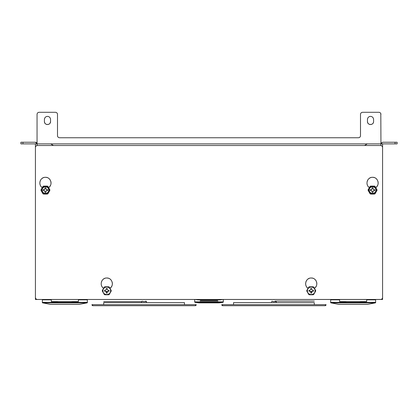 <?xml version="1.0" encoding="UTF-8"?>
<svg xmlns="http://www.w3.org/2000/svg" width="418" height="418" viewBox="0 0 418 418"><rect width="100%" height="100%" fill="white"/><g stroke="black" fill="none" stroke-linecap="round" stroke-linejoin="round"><path stroke-width="0.63" d="M311.264 292.981A2.2 2.2 0 0 0 311.635 292.94L310.82 292.94A2.2 2.2 0 0 0 311.227 292.981M311.227 288.587L311.635 288.624L311.227 288.587M313.385 290.374L313.385 291.189L313.39 290.374M106.804 292.981A2.2 2.2 0 0 0 107.18 292.94L106.365 292.94L107.18 292.945M107.18 288.624A2.2 2.2 0 0 0 106.773 288.587L107.18 288.624L106.773 288.587M108.931 290.374L108.931 291.189L108.931 290.374M380.803 113.586L380.95 143.881L382.585 143.881L382.585 285.06M382.585 285.16L382.585 299.471L35.415 299.471L35.415 143.881L35.415 299.471L37.155 299.45M370.661 116.387L370.076 116.413L370.661 116.387C372.438 116.638 373.415 117.657 373.587 119.449L373.384 118.346M373.227 118.007L372.736 117.327M372.083 116.81L371.748 116.638M373.587 119.449L373.587 121.492C373.76 125.447 367.281 125.447 367.453 121.492L367.668 122.62M367.824 122.955L368.352 123.66M369.057 124.188L369.392 124.345M369.716 124.454L370.52 124.559M371.325 124.454L371.649 124.345M371.983 124.188L372.689 123.66M373.217 122.955L373.373 122.62M367.767 118.095L367.453 119.449C367.584 117.798 368.462 116.784 370.076 116.413L369.078 116.742M368.78 116.925L368.201 117.442M47.924 116.413L47.338 116.387L47.924 116.413C49.538 116.784 50.411 117.798 50.547 119.449L50.364 118.414M50.233 118.09L49.799 117.442M49.219 116.92L48.922 116.742M50.176 122.955L50.547 121.492C50.719 125.447 44.24 125.447 44.412 121.492L44.627 122.62M44.783 122.955L45.311 123.66M46.017 124.188L46.351 124.345M46.675 124.454L47.48 124.559M48.284 124.454L48.608 124.345M48.943 124.188L49.648 123.66M44.773 118.007L44.412 119.449C44.585 117.657 45.562 116.638 47.338 116.387L46.252 116.638M45.917 116.81L45.264 117.327M361.1 112.891L361.575 112.541M361.795 112.437L362.547 112.29C361.314 112.421 360.63 113.1 360.504 114.339L360.504 135.704C360.373 136.937 359.694 137.621 358.456 137.747L359.208 137.606M359.433 137.501L359.903 137.146M358.456 137.747L59.544 137.747C58.306 137.621 57.627 136.937 57.496 135.704L57.642 136.456M57.747 136.676L58.097 137.146M56.9 112.891L57.25 113.362M57.355 113.586L57.496 114.339C57.37 113.1 56.686 112.421 55.453 112.29L39.099 112.29C37.86 112.421 37.181 113.1 37.05 114.339L37.05 143.881L380.95 143.881L367.25 143.881L364.538 145.516L53.462 145.516L50.75 143.881L22.943 143.881L22.943 142.245L35.415 142.245L37.05 143.881L37.05 145.558L37.05 143.881L50.75 143.881L53.462 145.516M37.651 112.891L38.122 112.541M38.346 112.437L39.099 112.29M380.349 112.891L380.699 113.362M382.585 277.082L382.585 297.835L382.585 277.082M380.845 299.45L37.155 299.471M367.453 121.492L367.453 119.449M44.412 121.492L44.412 119.449M50.547 119.449L50.547 121.492M57.496 135.704L57.496 114.339M380.95 114.339C380.819 113.1 380.14 112.421 378.901 112.29L362.547 112.29M380.95 299.471L382.585 299.471M104.573 290.782L104.615 290.374L104.573 290.782M309.033 290.782L309.069 290.374L309.033 290.782M382.585 143.881L397.1 143.881L397.1 142.245L395.057 142.245L395.057 143.881M22.943 142.245L20.9 142.245L20.9 143.881L22.943 143.881M381.064 143.28L380.95 143.881L382.585 142.245L395.057 142.245M381.425 142.726L381.143 143.102M311.196 288.587A2.2 2.2 0 0 0 310.82 288.624M36.575 142.726L36.194 142.444M36.016 142.36L35.415 142.245M103.962 288.498C99.003 285.996 101.229 277.693 106.773 278.007C112.311 277.693 114.537 285.996 109.584 288.498M42.626 187.802C37.667 185.299 39.893 176.997 45.437 177.31C50.975 176.997 53.201 185.299 48.248 187.802M308.416 288.498C303.463 285.996 305.689 277.693 311.227 278.007C316.771 277.693 318.997 285.996 314.038 288.498M369.752 187.802C364.799 185.299 367.025 176.997 372.563 177.31C378.107 176.997 380.333 185.299 375.374 187.802M35.415 147.559L35.415 297.428C35.546 298.661 36.225 299.345 37.463 299.471L380.537 299.471A2.043 2.043 0 0 0 382.585 297.428L382.585 147.559A2.043 2.043 0 0 0 380.537 145.516L37.463 145.516A2.043 2.043 0 0 0 35.415 147.559M109.767 288.389L110.963 287.37M111.313 286.941L111.967 285.776M112.327 284.491L112.385 283.942M112.39 283.409L112.202 282.171M111.151 280.097L110.195 279.167M109.046 278.487L108.528 278.289M108.016 278.142L106.773 278.007M105.524 278.142L105.012 278.289M104.495 278.487L103.35 279.167M102.394 280.097L102.07 280.546M101.799 281.006L101.339 282.171M101.219 284.496L101.579 285.776M102.232 286.941L102.577 287.37M48.425 187.692L49.627 186.679M49.977 186.245L50.63 185.085M50.991 183.8L51.048 183.251M51.053 182.718L50.865 181.475M50.406 180.31L50.139 179.85M49.81 179.4L48.859 178.47M47.709 177.791L47.192 177.593M46.68 177.451L45.437 177.31M44.188 177.451L43.676 177.593M43.158 177.791L42.014 178.47M41.058 179.4L40.734 179.85M40.462 180.31L40.003 181.475M39.814 182.718L39.82 183.251M39.877 183.8L40.238 185.085M40.891 186.245L41.241 186.679M314.221 288.389L315.423 287.37M315.768 286.941L316.421 285.776M316.781 284.496L316.844 283.942M316.849 283.409L316.661 282.171M316.201 281.006L315.93 280.546M315.606 280.097L314.649 279.167M313.505 278.487L312.988 278.289M312.476 278.142L311.227 278.007M309.984 278.142L309.472 278.289M308.954 278.487L307.805 279.167M306.849 280.097L306.525 280.546M306.253 281.006L305.798 282.171M305.61 283.409L305.615 283.942M305.673 284.496L306.033 285.776M306.687 286.941L307.037 287.37M375.725 187.583L376.759 186.679M377.109 186.245L377.762 185.085M378.123 183.8L378.18 183.251M378.185 182.718L377.997 181.475M376.942 179.4L375.986 178.47M374.841 177.791L374.324 177.593M373.812 177.451L372.563 177.31M371.32 177.451L370.808 177.593M370.291 177.791L369.141 178.47M368.19 179.4L367.861 179.85M367.589 180.31L367.135 181.475M367.009 183.8L367.37 185.085M368.023 186.245L368.373 186.679M36.016 298.875L35.661 298.4M35.561 298.18L35.415 297.428M200.567 299.471L200.567 300.15L217.433 300.15L217.433 299.471M198.926 302.862A1.024 1.024 0 0 0 199.14 302.862A1.024 1.024 0 0 1 199.031 302.867L218.969 302.867A1.024 1.024 0 0 1 218.86 302.862A1.024 1.024 0 0 0 219.074 302.862L198.926 302.862L195.128 302.386A0.512 0.512 0 0 1 194.689 301.88L200.055 301.88A1.024 1.024 0 0 0 200.055 301.848L217.945 301.848A1.024 1.024 0 0 0 218.097 302.386M199.903 302.386A1.024 1.024 0 0 0 200.055 301.848M217.945 301.848A1.024 1.024 0 0 0 217.945 301.88L223.311 301.88A0.512 0.512 0 0 1 222.872 302.386L195.128 302.386M206.414 300.923L210.588 300.923M210.63 300.923L212.067 300.923M217.945 300.923L200.055 300.923M223.013 299.471A93.23 93.23 0 0 1 219.988 299.878L217.433 299.878M200.567 299.878L198.012 299.878A93.23 93.23 0 0 1 194.987 299.471M331.046 302.878L375.239 302.878A0.512 0.512 0 0 0 375.63 302.381L330.654 302.381A0.512 0.512 0 0 0 331.046 302.878L338.674 304.356A1.024 1.024 0 0 0 338.982 304.356A1.024 1.024 0 0 1 338.831 304.372L367.453 304.372A1.024 1.024 0 0 1 367.302 304.356A1.024 1.024 0 0 0 367.61 304.356A1.024 1.024 0 0 1 367.453 304.372M339.599 299.471L339.599 301.603L366.685 301.603L366.685 299.471M42.761 302.878L86.954 302.878A0.512 0.512 0 0 0 87.346 302.381L42.37 302.381A0.512 0.512 0 0 0 42.761 302.878L50.39 304.356A1.024 1.024 0 0 0 50.698 304.356A1.024 1.024 0 0 1 50.547 304.372L79.169 304.372A1.024 1.024 0 0 1 79.018 304.356A1.024 1.024 0 0 0 79.326 304.356A1.024 1.024 0 0 1 79.169 304.372M51.315 299.471L51.315 301.603L78.401 301.603L78.401 299.471M375.239 302.878L367.61 304.356L338.674 304.356A1.024 1.024 0 0 0 338.831 304.372M330.654 302.784L330.654 299.837L339.599 299.837M366.685 299.837L375.63 299.837L375.63 302.784M86.954 302.878L79.326 304.356L50.39 304.356A1.024 1.024 0 0 0 50.547 304.372M42.37 302.784L42.37 299.837L51.315 299.837M78.401 299.837L87.346 299.837L87.346 302.784M271.261 302.642L271.575 302.13M276.256 301.618L275.666 301.618M276.256 302.13L276.57 302.642M272.891 301.618L274.94 301.618L272.891 301.618M276.256 301.31L274.94 301.31M272.891 301.31L271.575 301.31L272.891 301.31M274.94 301.106L314.294 301.106L274.94 301.106M326.05 304.685A1.024 1.024 -90 0 1 325.026 305.71L222.799 305.71L325.032 305.71L326.05 304.685L221.78 304.685A1.024 1.024 90 0 0 222.799 305.71L221.78 304.685M310.412 291.398L312.047 291.398M233.563 302.642L272.379 302.642M275.446 302.642L314.268 302.642M141.744 301.618L103.706 301.618L141.744 301.618M141.43 302.642L141.744 302.13M146.425 301.618L145.835 301.618M146.425 302.13L146.739 302.642M143.06 301.618L145.109 301.618L143.06 301.618M146.425 301.31L145.109 301.31M143.06 301.31L141.744 301.31L143.06 301.31M196.22 304.685A1.024 1.024 -90 0 1 195.201 305.71L92.968 305.71L195.201 305.71L196.22 304.685L91.95 304.685A1.024 1.024 90 0 0 92.974 305.71L91.95 304.685M105.953 291.398L107.588 291.398M103.732 302.642L142.554 302.642M145.621 302.642L184.437 302.642M194.689 301.88L194.689 299.471M223.311 299.471L223.311 301.88M48.76 190.085C48.943 194.375 41.925 194.375 42.113 190.085C41.925 185.801 48.943 185.801 48.76 190.085L48.525 188.863M41.601 190.085C41.387 195.034 49.481 195.034 49.267 190.085C49.481 185.143 41.387 185.143 41.601 190.085M45.844 187.839L45.024 187.839L45.024 188.659L45.024 187.839L45.844 187.839L45.844 188.659L45.844 187.839M44.726 189.38L43.185 189.678L43.185 190.498L44.005 190.498L43.185 190.498L43.185 189.678L44.005 189.678L45.024 188.659M44.726 190.796L45.024 192.337L45.844 192.337L45.844 191.517L45.844 192.337L45.024 192.337L45.024 191.517L44.005 190.498M46.142 190.796L47.683 190.498L47.683 189.678L46.863 189.678L47.683 189.678L47.683 190.498L46.868 190.498L45.844 191.517M46.142 189.38L45.844 188.659L46.868 189.678M105.341 290.374L106.365 289.35L106.365 288.535L107.18 288.535L107.18 289.35L108.205 290.374L109.02 290.374L109.02 291.189L108.205 291.189L107.18 292.213L107.18 293.034L106.365 293.034L106.365 292.213L105.341 291.189L104.521 291.189L104.521 290.374L105.341 290.374M102.938 290.782C102.723 295.725 110.822 295.725 110.603 290.782C110.822 285.839 102.723 285.839 102.938 290.782M309.795 290.374L310.82 289.35L310.82 288.535L311.635 288.535L311.635 289.35L312.659 290.374L313.479 290.374L313.479 291.189L312.659 291.189L311.635 292.213L311.635 293.034L310.82 293.034L310.82 292.213L309.795 291.189L308.98 291.189L308.98 290.374L309.795 290.374M307.397 290.782C307.178 295.725 315.276 295.725 315.062 290.782C315.276 285.839 307.178 285.839 307.397 290.782M375.886 190.085C376.075 194.375 369.057 194.375 369.24 190.085C369.057 185.801 376.075 185.801 375.886 190.085M368.733 190.085C368.519 195.034 376.613 195.034 376.399 190.085C376.613 185.143 368.519 185.143 368.733 190.085C368.519 195.034 376.613 195.034 376.399 190.085L377.088 189.944L374.7 186.099L370.181 186.245L368.044 189.95L368.733 190.085A3.835 3.835 0 0 0 369 191.501A3.835 3.835 0 0 1 368.733 190.085C368.514 188.278 369.794 186.998 372.563 186.256C375.338 186.998 376.618 188.278 376.399 190.085A3.835 3.835 0 0 1 376.095 191.585A3.835 3.835 0 0 0 376.399 190.085M372.976 187.839L372.156 187.839L372.156 188.659L372.156 187.839L372.976 187.839L372.976 188.659L372.976 187.839M371.858 189.38L370.317 189.678L370.317 190.498L371.137 190.498L370.317 190.498L370.317 189.678L371.132 189.678L372.156 188.659M371.858 190.796L372.156 192.337L372.976 192.337L372.976 191.517L372.976 192.337L372.156 192.337L372.156 191.517L371.132 190.498M373.274 190.796L374.815 190.498L374.815 189.678L373.995 189.678L374.815 189.678L374.815 190.498L373.995 190.498L372.976 191.517M373.274 189.38L372.976 188.659L373.995 189.678M380.95 143.881L380.95 145.558L380.95 143.881L367.25 143.881L364.538 145.516M311.635 292.945L310.82 292.945M20.9 143.881L20.9 142.245M382.585 147.559L382.585 297.428L382.585 147.559M314.294 304.685L314.294 302.642L233.537 302.642L233.537 304.685M184.463 304.685L184.463 302.642L103.706 302.642L103.706 304.685M42.986 193.821L40.98 190.342L42.986 193.821M42.986 186.355L40.98 189.835L42.986 186.355M47.443 194.072L43.43 194.072L47.443 194.072M47.443 186.099L43.43 186.099L47.443 186.099M49.888 190.342L47.882 193.821L49.888 190.342M49.888 189.835L47.882 186.355L49.888 189.835M49 188.675A3.835 3.835 0 0 1 48.963 191.585A3.835 3.835 0 0 0 49 188.675M41.868 191.501A3.835 3.835 0 0 1 41.904 188.591A3.835 3.835 0 0 0 41.868 191.501M42.113 190.085L42.343 191.308M42.516 191.669L43.085 192.437M43.853 193.011L44.214 193.179M44.564 193.294L45.437 193.409M46.309 193.294L46.659 193.179M47.02 193.011L47.783 192.437M48.357 191.669L48.525 191.308M48.357 188.502L47.783 187.739M47.02 187.165L46.659 186.998M46.309 186.883L45.437 186.768M44.559 186.883L44.214 186.998M43.853 187.165L43.085 187.739M42.516 188.502L42.343 188.863M104.322 294.512L102.316 291.038L104.322 294.512M104.322 287.051L102.316 290.526L104.322 287.051M108.779 294.768L104.766 294.768L108.779 294.768M108.779 286.795L104.766 286.795L108.779 286.795M111.23 291.038L109.223 294.512L111.23 291.038M111.23 290.526L109.223 287.051L111.23 290.526M110.336 289.371A3.835 3.835 0 0 1 110.3 292.281A3.835 3.835 0 0 0 110.336 289.371M103.209 292.192A3.835 3.835 0 0 1 103.241 289.287A3.835 3.835 0 0 0 103.209 292.192M315.684 290.526L313.678 287.051L315.684 290.526M313.234 286.795L309.221 286.795L313.234 286.795M315.684 291.038L313.678 294.512L315.684 291.038M308.777 287.051L306.77 290.526L308.777 287.051M313.234 294.768L309.221 294.768L313.234 294.768M308.777 294.512L306.77 291.038L308.777 294.512M314.791 289.371A3.835 3.835 0 0 1 314.759 292.281A3.835 3.835 0 0 0 314.791 289.371M307.664 292.192A3.835 3.835 0 0 1 307.7 289.287A3.835 3.835 0 0 0 307.664 292.192M377.02 189.835L375.014 186.355M370.118 186.355L368.112 189.835M374.57 186.099L370.557 186.099M377.02 190.342L375.014 193.821L377.02 190.342M370.118 193.821L368.112 190.342L370.118 193.821M374.57 194.072L370.557 194.072L374.57 194.072M218.813 302.386L219.774 302.386M310.605 291.586L311.849 291.586M106.151 291.586L107.395 291.586M200.567 300.15L217.433 300.15M222.872 302.386L219.074 302.862L222.872 302.386M339.599 301.603L346.888 302.381L339.599 301.603M359.396 302.381L366.685 301.603L359.396 302.381M51.315 301.603L58.604 302.381L51.315 301.603M71.112 302.381L78.401 301.603L71.112 302.381M199.031 302.867L199.522 302.867M218.478 302.867L218.969 302.867"/></g></svg>
